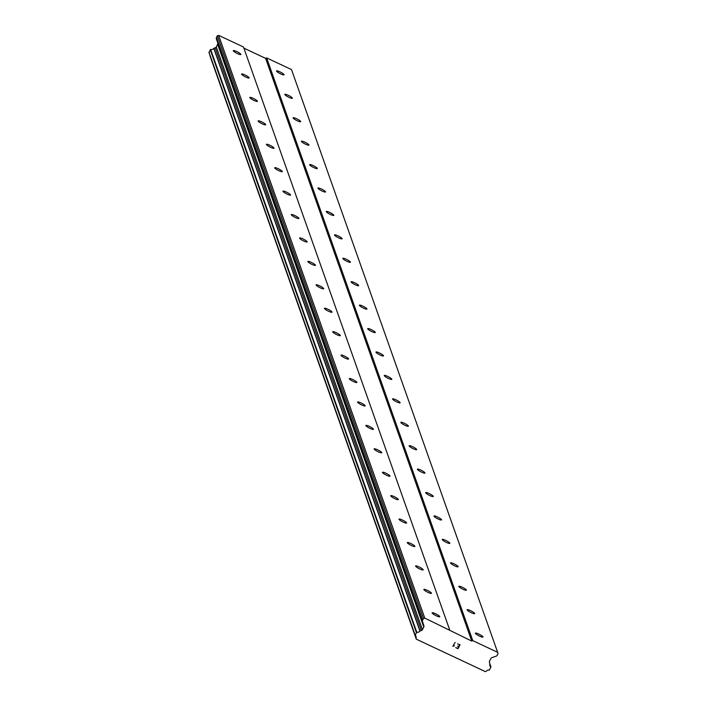 <?xml version="1.0" encoding="UTF-8"?>
<svg xmlns="http://www.w3.org/2000/svg" width="707" height="707" viewBox="0 0 707 707"><rect width="100%" height="100%" fill="white"/><g stroke="black" fill="none" stroke-linecap="round" stroke-linejoin="round"><path stroke-width="1.06" d="M475.413 633.331A4.251 0.76 -152.9 0 1 475.413 633.172A4.251 0.76 -152.9 0 1 479.196 634.25A4.251 0.76 -152.9 0 1 482.987 636.883A4.251 0.76 -152.9 0 1 482.987 637.042A4.251 0.76 -152.9 0 1 479.213 635.964A4.251 0.76 -152.9 0 1 475.413 633.331M467.133 609.902A4.251 0.76 -152.9 0 1 467.133 609.743A4.251 0.76 -152.9 0 1 470.906 610.821A4.251 0.76 -152.9 0 1 474.697 613.455A4.251 0.76 -152.9 0 1 474.697 613.614A4.251 0.76 -152.9 0 1 470.924 612.536A4.251 0.76 -152.9 0 1 467.133 609.902M458.843 586.474A4.251 0.76 -152.9 0 1 458.843 586.315A4.251 0.76 -152.9 0 1 462.617 587.402A4.251 0.76 -152.9 0 1 466.408 590.036A4.251 0.76 -152.9 0 1 466.417 590.195A4.251 0.76 -152.9 0 1 462.634 589.108A4.251 0.76 -152.9 0 1 458.843 586.474M450.553 563.046A4.251 0.76 -152.9 0 1 450.553 562.887A4.251 0.76 -152.9 0 1 454.336 563.974A4.251 0.76 -152.9 0 1 458.127 566.607A4.251 0.76 -152.9 0 1 458.127 566.767A4.251 0.76 -152.9 0 1 454.345 565.68A4.251 0.76 -152.9 0 1 450.553 563.046M442.273 539.627A4.251 0.76 -152.9 0 1 442.264 539.468A4.251 0.76 -152.9 0 1 446.046 540.546A4.251 0.76 -152.9 0 1 449.838 543.179A4.251 0.76 -152.9 0 1 449.838 543.338A4.251 0.76 -152.9 0 1 446.064 542.26A4.251 0.76 -152.9 0 1 442.273 539.627M433.983 516.198A4.251 0.76 -152.9 0 1 433.983 516.039A4.251 0.76 -152.9 0 1 437.757 517.117A4.251 0.76 -152.9 0 1 441.548 519.751A4.251 0.76 -152.9 0 1 441.557 519.91A4.251 0.76 -152.9 0 1 437.774 518.832A4.251 0.76 -152.9 0 1 433.983 516.198M425.694 492.77A4.251 0.76 -152.9 0 1 425.694 492.611A4.251 0.76 -152.9 0 1 429.476 493.698A4.251 0.76 -152.9 0 1 433.267 496.332A4.251 0.76 -152.9 0 1 433.267 496.491A4.251 0.76 -152.9 0 1 429.485 495.404A4.251 0.76 -152.9 0 1 425.694 492.77M417.413 469.342A4.251 0.76 -152.9 0 1 417.404 469.183A4.251 0.76 -152.9 0 1 421.186 470.27A4.251 0.76 -152.9 0 1 424.978 472.903A4.251 0.76 -152.9 0 1 424.978 473.063A4.251 0.76 -152.9 0 1 421.204 471.976A4.251 0.76 -152.9 0 1 417.413 469.342M409.123 445.923A4.251 0.76 -152.9 0 1 409.123 445.764A4.251 0.76 -152.9 0 1 412.897 446.842A4.251 0.76 -152.9 0 1 416.688 449.475A4.251 0.76 -152.9 0 1 416.697 449.634A4.251 0.76 -152.9 0 1 412.915 448.556A4.251 0.76 -152.9 0 1 409.123 445.923M400.834 422.494A4.251 0.76 -152.9 0 1 400.834 422.335A4.251 0.76 -152.9 0 1 404.607 423.413A4.251 0.76 -152.9 0 1 408.407 426.047A4.251 0.76 -152.9 0 1 408.407 426.206A4.251 0.76 -152.9 0 1 404.625 425.128A4.251 0.76 -152.9 0 1 400.834 422.494M392.544 399.066A4.251 0.76 -152.9 0 1 392.544 398.907A4.251 0.76 -152.9 0 1 396.327 399.994A4.251 0.76 -152.9 0 1 400.118 402.619A4.251 0.76 -152.9 0 1 400.118 402.787A4.251 0.76 -152.9 0 1 396.344 401.7A4.251 0.76 -152.9 0 1 392.544 399.066M384.263 375.638A4.251 0.76 -152.9 0 1 384.263 375.479A4.251 0.76 -152.9 0 1 388.037 376.566A4.251 0.76 -152.9 0 1 391.828 379.199A4.251 0.76 -152.9 0 1 391.828 379.359A4.251 0.76 -152.9 0 1 388.055 378.272A4.251 0.76 -152.9 0 1 384.263 375.638M375.974 352.219A4.251 0.76 -152.9 0 1 375.974 352.059A4.251 0.76 -152.9 0 1 379.747 353.138A4.251 0.76 -152.9 0 1 383.548 355.771A4.251 0.76 -152.9 0 1 383.548 355.93A4.251 0.76 -152.9 0 1 379.765 354.843A4.251 0.76 -152.9 0 1 375.974 352.219M367.684 328.79A4.251 0.76 -152.9 0 1 367.684 328.631A4.251 0.76 -152.9 0 1 371.467 329.709A4.251 0.76 -152.9 0 1 375.258 332.343A4.251 0.76 -152.9 0 1 375.258 332.502A4.251 0.76 -152.9 0 1 371.484 331.424A4.251 0.76 -152.9 0 1 367.684 328.79M359.403 305.362A4.251 0.76 -152.9 0 1 359.403 305.203A4.251 0.76 -152.9 0 1 363.177 306.29A4.251 0.76 -152.9 0 1 366.968 308.915A4.251 0.76 -152.9 0 1 366.968 309.074A4.251 0.76 -152.9 0 1 363.195 307.996A4.251 0.76 -152.9 0 1 359.403 305.362M351.114 281.934A4.251 0.76 -152.9 0 1 351.114 281.775A4.251 0.76 -152.9 0 1 354.887 282.862A4.251 0.76 -152.9 0 1 358.679 285.495A4.251 0.76 -152.9 0 1 358.688 285.655A4.251 0.76 -152.9 0 1 354.905 284.567A4.251 0.76 -152.9 0 1 351.114 281.934M342.824 258.515A4.251 0.76 -152.9 0 1 342.824 258.347A4.251 0.76 -152.9 0 1 346.607 259.434A4.251 0.76 -152.9 0 1 350.398 262.067A4.251 0.76 -152.9 0 1 350.398 262.226A4.251 0.76 -152.9 0 1 346.616 261.139A4.251 0.76 -152.9 0 1 342.824 258.515M334.544 235.086A4.251 0.76 -152.9 0 1 334.535 234.927A4.251 0.76 -152.9 0 1 338.317 236.005A4.251 0.76 -152.9 0 1 342.108 238.639A4.251 0.76 -152.9 0 1 342.108 238.798A4.251 0.76 -152.9 0 1 338.335 237.72A4.251 0.76 -152.9 0 1 334.544 235.086M326.254 211.658A4.251 0.76 -152.9 0 1 326.254 211.499A4.251 0.76 -152.9 0 1 330.028 212.577A4.251 0.76 -152.9 0 1 333.819 215.211A4.251 0.76 -152.9 0 1 333.828 215.37A4.251 0.76 -152.9 0 1 330.045 214.292A4.251 0.76 -152.9 0 1 326.254 211.658M317.964 188.23A4.251 0.76 -152.9 0 1 317.964 188.071A4.251 0.76 -152.9 0 1 321.747 189.158A4.251 0.76 -152.9 0 1 325.538 191.791A4.251 0.76 -152.9 0 1 325.538 191.951A4.251 0.76 -152.9 0 1 321.756 190.863A4.251 0.76 -152.9 0 1 317.964 188.23M309.684 164.802A4.251 0.76 -152.9 0 1 309.675 164.643A4.251 0.76 -152.9 0 1 313.457 165.73A4.251 0.76 -152.9 0 1 317.249 168.363A4.251 0.76 -152.9 0 1 317.249 168.522A4.251 0.76 -152.9 0 1 313.475 167.435A4.251 0.76 -152.9 0 1 309.684 164.802M301.394 141.382A4.251 0.76 -152.9 0 1 301.394 141.223A4.251 0.76 -152.9 0 1 305.168 142.301A4.251 0.76 -152.9 0 1 308.959 144.935A4.251 0.76 -152.9 0 1 308.968 145.094A4.251 0.76 -152.9 0 1 305.185 144.016A4.251 0.76 -152.9 0 1 301.394 141.382M293.105 117.954A4.251 0.76 -152.9 0 1 293.105 117.795A4.251 0.76 -152.9 0 1 296.878 118.873A4.251 0.76 -152.9 0 1 300.678 121.507A4.251 0.76 -152.9 0 1 300.678 121.666A4.251 0.76 -152.9 0 1 296.896 120.588A4.251 0.76 -152.9 0 1 293.105 117.954M284.815 94.526A4.251 0.76 -152.9 0 1 284.815 94.367A4.251 0.76 -152.9 0 1 288.597 95.454A4.251 0.76 -152.9 0 1 292.389 98.087A4.251 0.76 -152.9 0 1 292.389 98.246A4.251 0.76 -152.9 0 1 288.615 97.159A4.251 0.76 -152.9 0 1 284.815 94.526M276.534 71.098A4.251 0.76 -152.9 0 1 276.534 70.939A4.251 0.76 -152.9 0 1 280.308 72.026A4.251 0.76 -152.9 0 1 284.099 74.659A4.251 0.76 -152.9 0 1 284.099 74.818A4.251 0.76 -152.9 0 1 280.325 73.731A4.251 0.76 -152.9 0 1 276.534 71.098M432.163 613.004A4.251 0.76 -152.9 0 1 432.163 612.845A4.251 0.76 -152.9 0 1 435.945 613.932A4.251 0.76 -152.9 0 1 439.736 616.566A4.251 0.76 -152.9 0 1 439.736 616.725A4.251 0.76 -152.9 0 1 435.954 615.638A4.251 0.76 -152.9 0 1 432.163 613.004M423.882 589.585A4.251 0.76 -152.9 0 1 423.873 589.426A4.251 0.76 -152.9 0 1 427.655 590.504A4.251 0.76 -152.9 0 1 431.447 593.138A4.251 0.76 -152.9 0 1 431.447 593.297A4.251 0.76 -152.9 0 1 427.673 592.219A4.251 0.76 -152.9 0 1 423.882 589.585M415.592 566.157A4.251 0.76 -152.9 0 1 415.592 565.998A4.251 0.76 -152.9 0 1 419.366 567.076A4.251 0.76 -152.9 0 1 423.157 569.709A4.251 0.76 -152.9 0 1 423.166 569.869A4.251 0.76 -152.9 0 1 419.384 568.79A4.251 0.76 -152.9 0 1 415.592 566.157M407.303 542.729A4.251 0.76 -152.9 0 1 407.303 542.569A4.251 0.76 -152.9 0 1 411.085 543.656A4.251 0.76 -152.9 0 1 414.876 546.281A4.251 0.76 -152.9 0 1 414.876 546.449A4.251 0.76 -152.9 0 1 411.094 545.362A4.251 0.76 -152.9 0 1 407.303 542.729M399.022 519.3A4.251 0.76 -152.9 0 1 399.013 519.141A4.251 0.76 -152.9 0 1 402.796 520.228A4.251 0.76 -152.9 0 1 406.587 522.862A4.251 0.76 -152.9 0 1 406.587 523.021A4.251 0.76 -152.9 0 1 402.813 521.934A4.251 0.76 -152.9 0 1 399.022 519.3M390.732 495.881A4.251 0.76 -152.9 0 1 390.732 495.722A4.251 0.76 -152.9 0 1 394.506 496.8A4.251 0.76 -152.9 0 1 398.297 499.434A4.251 0.76 -152.9 0 1 398.297 499.593A4.251 0.76 -152.9 0 1 394.524 498.506A4.251 0.76 -152.9 0 1 390.732 495.881M382.443 472.453A4.251 0.76 -152.9 0 1 382.443 472.294A4.251 0.76 -152.9 0 1 386.216 473.372A4.251 0.76 -152.9 0 1 390.017 476.005A4.251 0.76 -152.9 0 1 390.017 476.164A4.251 0.76 -152.9 0 1 386.234 475.086A4.251 0.76 -152.9 0 1 382.443 472.453M374.153 449.025A4.251 0.76 -152.9 0 1 374.153 448.865A4.251 0.76 -152.9 0 1 377.936 449.952A4.251 0.76 -152.9 0 1 381.727 452.577A4.251 0.76 -152.9 0 1 381.727 452.736A4.251 0.76 -152.9 0 1 377.953 451.658A4.251 0.76 -152.9 0 1 374.153 449.025M365.873 425.596A4.251 0.76 -152.9 0 1 365.873 425.437A4.251 0.76 -152.9 0 1 369.646 426.524A4.251 0.76 -152.9 0 1 373.437 429.158A4.251 0.76 -152.9 0 1 373.437 429.317A4.251 0.76 -152.9 0 1 369.664 428.23A4.251 0.76 -152.9 0 1 365.873 425.596M357.583 402.177A4.251 0.76 -152.9 0 1 357.583 402.009A4.251 0.76 -152.9 0 1 361.357 403.096A4.251 0.76 -152.9 0 1 365.157 405.73A4.251 0.76 -152.9 0 1 365.157 405.889A4.251 0.76 -152.9 0 1 361.374 404.802A4.251 0.76 -152.9 0 1 357.583 402.177M349.293 378.749A4.251 0.76 -152.9 0 1 349.293 378.59A4.251 0.76 -152.9 0 1 353.076 379.668A4.251 0.76 -152.9 0 1 356.867 382.301A4.251 0.76 -152.9 0 1 356.867 382.46A4.251 0.76 -152.9 0 1 353.093 381.382A4.251 0.76 -152.9 0 1 349.293 378.749M341.013 355.321A4.251 0.76 -152.9 0 1 341.013 355.161A4.251 0.76 -152.9 0 1 344.786 356.24A4.251 0.76 -152.9 0 1 348.578 358.873A4.251 0.76 -152.9 0 1 348.578 359.032A4.251 0.76 -152.9 0 1 344.804 357.954A4.251 0.76 -152.9 0 1 341.013 355.321M332.723 331.892A4.251 0.76 -152.9 0 1 332.723 331.733A4.251 0.76 -152.9 0 1 336.497 332.82A4.251 0.76 -152.9 0 1 340.288 335.454A4.251 0.76 -152.9 0 1 340.297 335.613A4.251 0.76 -152.9 0 1 336.514 334.526A4.251 0.76 -152.9 0 1 332.723 331.892M324.433 308.464A4.251 0.76 -152.9 0 1 324.433 308.305A4.251 0.76 -152.9 0 1 328.216 309.392A4.251 0.76 -152.9 0 1 332.007 312.026A4.251 0.76 -152.9 0 1 332.007 312.185A4.251 0.76 -152.9 0 1 328.225 311.098A4.251 0.76 -152.9 0 1 324.433 308.464M316.153 285.045A4.251 0.76 -152.9 0 1 316.144 284.886A4.251 0.76 -152.9 0 1 319.926 285.964A4.251 0.76 -152.9 0 1 323.718 288.597A4.251 0.76 -152.9 0 1 323.718 288.756A4.251 0.76 -152.9 0 1 319.944 287.678A4.251 0.76 -152.9 0 1 316.153 285.045M307.863 261.617A4.251 0.76 -152.9 0 1 307.863 261.457A4.251 0.76 -152.9 0 1 311.637 262.536A4.251 0.76 -152.9 0 1 315.428 265.169A4.251 0.76 -152.9 0 1 315.437 265.328A4.251 0.76 -152.9 0 1 311.654 264.25A4.251 0.76 -152.9 0 1 307.863 261.617M299.574 238.188A4.251 0.76 -152.9 0 1 299.574 238.029A4.251 0.76 -152.9 0 1 303.356 239.116A4.251 0.76 -152.9 0 1 307.147 241.75A4.251 0.76 -152.9 0 1 307.147 241.909A4.251 0.76 -152.9 0 1 303.365 240.822A4.251 0.76 -152.9 0 1 299.574 238.188M291.293 214.76A4.251 0.76 -152.9 0 1 291.284 214.601A4.251 0.76 -152.9 0 1 295.066 215.688A4.251 0.76 -152.9 0 1 298.858 218.322A4.251 0.76 -152.9 0 1 298.858 218.481A4.251 0.76 -152.9 0 1 295.084 217.394A4.251 0.76 -152.9 0 1 291.293 214.76M283.003 191.341A4.251 0.76 -152.9 0 1 283.003 191.182A4.251 0.76 -152.9 0 1 286.777 192.26A4.251 0.76 -152.9 0 1 290.568 194.893A4.251 0.76 -152.9 0 1 290.568 195.052A4.251 0.76 -152.9 0 1 286.795 193.974A4.251 0.76 -152.9 0 1 283.003 191.341M274.714 167.912A4.251 0.76 -152.9 0 1 274.714 167.753A4.251 0.76 -152.9 0 1 278.487 168.832A4.251 0.76 -152.9 0 1 282.287 171.465A4.251 0.76 -152.9 0 1 282.287 171.624A4.251 0.76 -152.9 0 1 278.505 170.546A4.251 0.76 -152.9 0 1 274.714 167.912M266.424 144.484A4.251 0.76 -152.9 0 1 266.424 144.325A4.251 0.76 -152.9 0 1 270.207 145.412A4.251 0.76 -152.9 0 1 273.998 148.037A4.251 0.76 -152.9 0 1 273.998 148.205A4.251 0.76 -152.9 0 1 270.224 147.118A4.251 0.76 -152.9 0 1 266.424 144.484M258.143 121.056A4.251 0.76 -152.9 0 1 258.143 120.897A4.251 0.76 -152.9 0 1 261.917 121.984A4.251 0.76 -152.9 0 1 265.708 124.618A4.251 0.76 -152.9 0 1 265.708 124.777A4.251 0.76 -152.9 0 1 261.935 123.69A4.251 0.76 -152.9 0 1 258.143 121.056M249.854 97.637A4.251 0.76 -152.9 0 1 249.854 97.478A4.251 0.76 -152.9 0 1 253.627 98.556A4.251 0.76 -152.9 0 1 257.428 101.189A4.251 0.76 -152.9 0 1 257.428 101.348A4.251 0.76 -152.9 0 1 253.645 100.261A4.251 0.76 -152.9 0 1 249.854 97.637M241.564 74.208A4.251 0.76 -152.9 0 1 241.564 74.049A4.251 0.76 -152.9 0 1 245.347 75.128A4.251 0.76 -152.9 0 1 249.138 77.761A4.251 0.76 -152.9 0 1 249.138 77.92A4.251 0.76 -152.9 0 1 245.364 76.842A4.251 0.76 -152.9 0 1 241.564 74.208M233.283 50.78A4.251 0.76 -152.9 0 1 233.283 50.621A4.251 0.76 -152.9 0 1 237.057 51.708A4.251 0.76 -152.9 0 1 240.848 54.333A4.251 0.76 -152.9 0 1 240.848 54.492A4.251 0.76 -152.9 0 1 237.075 53.414A4.251 0.76 -152.9 0 1 233.283 50.78M497.64 652.314L498.073 653.577L497.207 655.256A1.821 1.759 -19.5 0 1 496.155 656.167L491.913 657.643A1.821 1.759 160.5 0 0 490.861 658.553L489.527 661.169A1.821 1.759 160.5 0 0 489.447 662.512L489.889 663.944A2.863 2.775 160.5 0 0 490.888 667.01L489.306 670.121A2.863 2.775 160.5 0 0 486.31 671.261L485.409 671.65L416.299 639.181L416.07 638.262A2.863 2.775 160.5 0 0 415.168 635.293L416.768 632.191A2.863 2.775 160.5 0 0 419.914 631.068L421.354 630.529A1.821 1.759 160.5 0 0 422.424 629.645L423.767 627.029A1.821 1.759 160.5 0 0 423.873 625.677L422.486 621.559A1.821 1.759 -19.5 0 1 422.6 620.207L423.458 618.519L424.766 618.077L471.755 641.081L472.771 640.63L497.64 652.314L291.505 69.586L266.636 57.903L265.62 58.354L243.888 48.147M209.979 55.385A2.863 2.775 160.5 0 1 209.935 55.544L416.299 639.181M449.634 629.76L243.5 47.033L218.622 35.35L217.323 35.792L216.466 37.48A1.821 1.759 160.5 0 0 216.351 38.832L217.738 42.95A1.821 1.759 160.5 0 1 217.632 44.302L216.289 46.918A1.821 1.759 160.5 0 1 215.22 47.811L213.779 48.341A2.863 2.775 160.5 0 1 210.633 49.472L208.927 52.424L415.053 634.966M457.897 648.31L458.71 646.719L457.897 648.31L455.697 647.603L458.03 648.699L455.697 647.603M458.71 646.719L457.579 646.189L458.71 646.719M457.579 646.189L458.843 646.454L459.656 644.872L458.843 646.454M459.656 644.872L457.588 643.9L459.656 644.872M457.588 643.9L460.063 644.731L458.03 648.699L460.063 644.731M454.38 645.694L453.823 645.703M454.239 645.977L453.744 645.986L454.239 645.968M453.744 645.986L452.887 646.278L453.744 645.986M452.834 646.251L455.131 642.407M265.62 58.354L471.755 641.081M266.636 57.903L472.771 640.63M489.394 662.362L489.907 663.793M209.935 55.544L416.07 638.262M213.894 48.235L420.029 630.962M216.289 46.918L422.424 629.645M217.323 35.792L423.458 618.519M218.622 35.35L424.766 618.077M489.845 664.076L490.888 667.01M209.935 55.738L416.07 638.465M208.945 52.168L415.08 634.895M210.235 49.649L416.37 632.367M210.633 49.472L416.768 632.191M213.779 48.341L419.914 631.068M215.22 47.811L421.354 630.529M217.632 44.302L423.767 627.029M217.738 42.95L423.873 625.677M216.351 38.832L422.486 621.559M216.466 37.48L422.6 620.207M489.871 663.979L491.003 667.169M208.927 52.424L415.062 635.142"/></g></svg>
